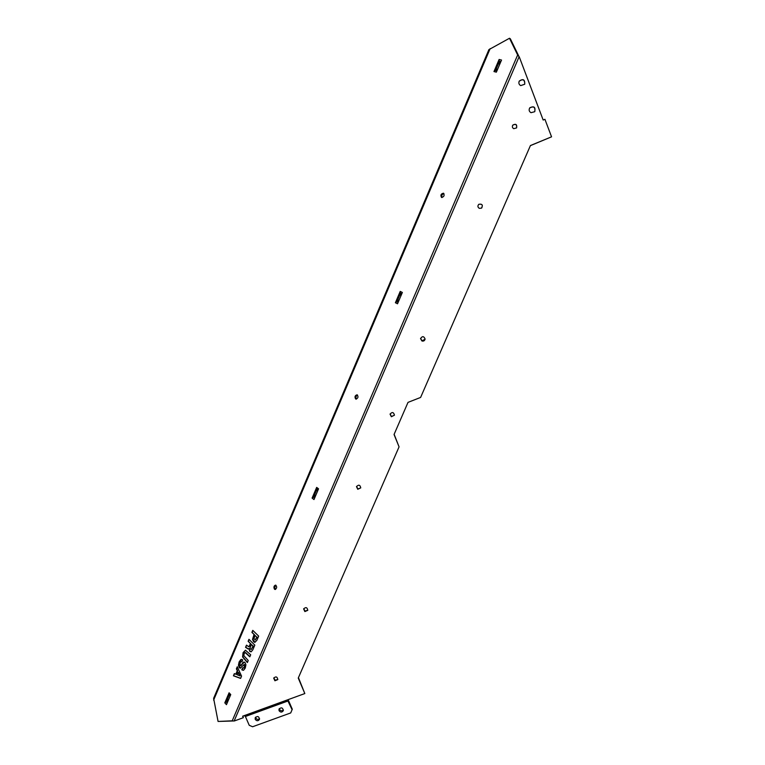 <?xml version="1.0" encoding="UTF-8"?>
<svg xmlns="http://www.w3.org/2000/svg" width="765" height="765" viewBox="0 0 765 765"><rect width="100%" height="100%" fill="white"/><g stroke="black" fill="none" stroke-linecap="round" stroke-linejoin="round"><path stroke-width="1.15" d="M317.456 491.417L316.662 487.401L318.556 488.825L313.985 499.545L312.101 498.091L315.974 494.888M230.064 696.198L229.089 692.794L230.753 694.591L226.459 704.661L224.805 702.844L228.678 699.449M499.469 64.882L499.115 59.469L501.534 60.043L496.361 72.168L493.96 71.566L497.795 68.802M400.822 296.045L400.229 291.398L402.361 292.45L397.513 303.801L395.4 302.73L399.263 299.717M312.101 498.091L316.662 487.401M316.806 489.495L313.889 496.332M493.96 71.566L499.115 59.469M499.057 62.204L495.758 69.931M395.4 302.73L400.229 291.398M400.277 293.779L397.188 301.028M243.299 717.713L242.639 716.203L304.824 693.559L298.254 678.077L399.062 446.856L394.051 434.501L408.013 402.371L420.607 397.446L530.432 145.541L551.555 136.82L544.929 119.311L543.179 120.029L519.292 56.935L517.647 54.994L509.5 38.25L488.902 49.629L213.617 698.34L218.073 721.452L234.406 720.946L243.299 717.713L243.041 716.059M243.901 655.748L248.243 660.501L247.372 662.547L242.572 656.972L243.079 652.641L245.46 650.202L250.691 654.792L249.811 656.839L245.154 652.564L244.092 653.673L243.901 655.748M240.65 665.693L243.366 662.174L245.039 662.49L245.928 664.756L245.269 668.046L243.672 670.14L241.788 669.815L242.61 667.883L243.672 667.893L244.312 666.87L244.331 664.431L240.267 668.189L239.292 667.682L238.422 665.321L239.11 661.955L240.87 659.535L242.744 659.908L241.922 661.83L241.185 661.582L240.114 662.882L240.028 665.655L240.994 665.703L244.217 661.974M248.147 648.969L245.546 647.353L246.483 645.134L248.654 646.693L249.524 645.641L250.404 643.556L248.128 641.28L248.96 639.32L254.822 645.115L252.785 649.868L251.159 651.809L249.763 651.378L249.017 648.49L248.185 648.969M235.783 674.242L237.284 670.723L236.385 668.84L237.274 666.745L241.558 676.145L240.593 678.412L233.43 675.791L234.348 673.63L236.127 674.252L237.628 670.733L236.739 668.849L237.456 667.147M251.915 632.378L252.775 630.37L258.666 636.117L256.849 640.353L254.831 642.361L253.617 641.711L252.517 639.387L254.028 634.443L251.915 632.378L253.024 630.618M355.639 398.957C354.491 396.863 354.97 395.476 357.064 394.797C358.584 396.729 358.202 398.154 355.935 399.091L355.639 398.957M441.587 197.456L441.51 197.427C440.334 195.142 440.994 193.736 443.499 193.21C444.685 195.41 444.054 196.825 441.587 197.456M274.492 589.203C273.497 587.224 273.841 585.866 275.524 585.12C277.188 586.736 277.045 588.189 275.084 589.48L274.492 589.203M224.805 702.844L229.089 692.794M232.235 720.783L517.647 54.994L518.517 55.558L510.36 38.824L509.5 38.25M218.073 721.452L232.34 720.802M229.318 694.61L226.583 701.036M357.513 395.036C355.849 396.05 355.486 397.398 356.442 399.101M443.901 193.535C441.988 194.253 441.357 195.591 442.017 197.533M276.002 585.302C274.712 586.449 274.539 587.778 275.476 589.289L275.591 589.385M249.916 656.6L245.603 652.583M247.478 662.308L242.926 656.982L243.423 652.65L245.613 650.221M240.516 665.779L240.994 665.703M241.989 661.668L241.453 661.591M240.44 668.18L238.766 665.33L239.455 661.964L241.797 659.354M243.308 668.103L244.025 667.902L245.01 665.445L244.178 664.316M241.788 669.815L242.888 668.065M243.088 670.35L242.132 669.815M251.188 649.466L253.301 646.1L251.379 644.513L250.059 647.917L250.461 649.179L251.427 649.313L252.947 646.081L251.379 644.513M248.338 648.959L246.139 647.448M249.017 648.49L249.438 650.221L250.92 651.847M248.128 641.28L249.208 639.559M250.404 643.556L248.472 641.299M249.17 646.674L250.757 643.566M245.546 647.353L246.779 645.278M237.007 674.72L240.124 675.887L238.384 672.292L237.007 674.72M239.77 675.887L238.039 672.292M233.43 675.791L234.645 673.755M240.64 678.306L233.774 675.791M253.97 638.632L255.29 639.942L256.772 637.13L255.032 635.428L253.97 638.632M255.032 635.428L256.772 637.13M255.204 639.98L257.117 637.149M254.028 634.443L252.268 632.397M255.003 642.351L252.871 639.406L254.372 634.453M518.517 55.558L518.766 56.247M530.394 145.637L551.555 136.82M399.062 446.856L394.138 434.319M304.824 693.559L298.446 677.637M303.743 608.653L305.015 611.139L307.798 610.193M390.131 413.922L391.431 416.533L394.434 415.223M481.797 207.889C482.945 204.867 481.96 203.691 478.833 204.332L478.469 204.657M420.616 338.293L421.945 340.846L425.063 339.249M273.832 677.857L275.113 680.276L277.829 679.406M516.643 127.803C516.93 124.466 515.629 123.614 512.722 125.24L512.636 125.364M356.586 486.387L357.857 488.998L360.764 487.86L357.752 489.284L356.49 486.636C358.689 484.398 360.114 484.819 360.755 487.898M534.802 111.594C535.376 107.09 533.674 105.886 529.676 107.98L529.581 108.114M524.761 84.14C524.723 79.598 522.858 78.642 519.167 81.281L519.11 81.406M245.355 716.365L249.227 725.297L252.593 726.75L290.719 712.932L292.287 709.203L288.118 699.64M244.427 715.552L245.173 716.432L288.051 700.807M287.401 699.899L292.115 709.729M279.062 710.695L278.986 709.222C281.271 707.061 282.725 707.539 283.327 710.637C282.008 712.54 280.592 712.559 279.062 710.695M255.242 719.349L255.194 717.799C257.556 715.744 258.972 716.269 259.459 719.377C258.121 721.194 256.715 721.185 255.242 719.349M255.606 717.13L255.778 718.01C256.839 719.578 258.101 719.808 259.584 718.708M279.359 708.553L279.531 709.375C280.64 710.991 281.941 711.192 283.423 709.987M520.716 85.603C518.928 84.571 518.441 83.06 519.263 81.08C523.203 78.46 525.01 79.512 524.694 84.255L520.716 85.603M530.996 112.685C529.045 111.499 528.644 109.873 529.791 107.808C534.027 105.771 535.663 107.071 534.697 111.719L530.996 112.685M513.745 128.692C512.311 127.822 511.995 126.627 512.808 125.097C515.926 123.5 517.178 124.446 516.557 127.918L513.745 128.692M274.912 680.774L273.698 678.144C275.935 676.164 277.293 676.652 277.772 679.616L274.912 680.774M421.917 340.97L420.559 338.637C422.309 335.921 423.82 336.045 425.091 339.019C424.699 340.75 423.638 341.391 421.917 340.97M479.292 208.338C477.618 207.172 477.484 205.823 478.871 204.284C482.313 203.815 483.174 205.106 481.434 208.166L479.292 208.338M391.364 416.743L390.054 414.181C392.139 411.752 393.602 412.086 394.453 415.166L391.364 416.743M304.853 611.57L303.628 608.921C305.866 606.855 307.243 607.334 307.76 610.346L304.853 611.57M318.097 489.906L316.547 488.739M314.606 498.091L313.067 496.906M227.1 703.14L225.752 701.658M230.389 695.452L229.022 693.979M500.865 61.611L498.885 61.133M496.915 70.868L494.945 70.38M401.807 293.75L400.066 292.89M398.106 302.414L396.375 301.544M490.135 48.654L213.617 700.128M519.139 56.667L234.138 720.993M245.422 716.48L288.329 700.864M488.902 49.629L213.617 698.34M245.173 716.432L288.109 700.807"/></g></svg>
